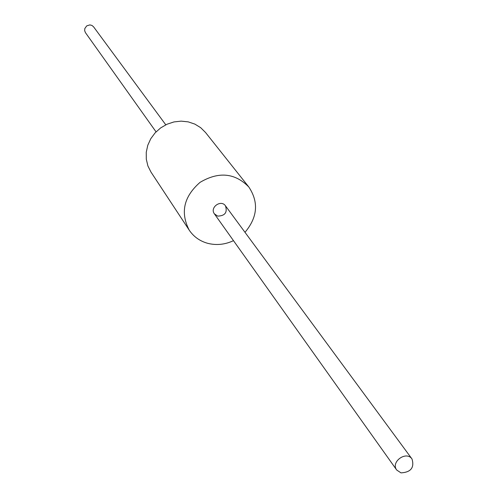 <?xml version="1.0" encoding="UTF-8"?>
<svg xmlns="http://www.w3.org/2000/svg" width="498" height="498" viewBox="0 0 498 498"><rect width="100%" height="100%" fill="white"/><g stroke="black" fill="none" stroke-linecap="round" stroke-linejoin="round"><path stroke-width="0.75" d="M401.002 472.876L396.732 470.05C390.401 461.963 406.306 450.447 412.014 458.988C414.548 467.647 410.875 472.278 401.002 472.876L396.732 470.05C390.401 461.963 406.306 450.447 412.014 458.988C414.548 467.647 410.875 472.278 401.002 472.876M85.463 32.675L84.66 30.702L84.816 28.542L86.72 25.884L89.845 24.9L91.943 25.429L93.568 26.811L165.778 124.811L93.568 26.811L91.943 25.429L89.845 24.9L86.72 25.884L84.816 28.542L84.66 30.702L85.463 32.675L156.048 131.858L85.463 32.675M217.645 216.107L214.401 213.847C209.496 207.542 221.012 199.2 225.476 205.83C227.586 212.478 224.971 215.902 217.645 216.107L214.401 213.847C209.496 207.542 221.012 199.2 225.476 205.83C227.586 212.478 224.971 215.902 217.645 216.107M207.485 243.261C199.717 241.032 193.629 236.662 189.221 230.151C180.145 212.559 183.75 196.629 200.04 182.361C218.678 171.337 234.938 172.881 248.819 186.993C258.873 202.151 257.597 217.265 244.997 232.323C257.597 217.265 258.873 202.151 248.819 186.993C234.938 172.881 218.678 171.337 200.04 182.361C183.75 196.629 180.145 212.559 189.221 230.151C193.629 236.662 199.717 241.032 207.485 243.261C216.232 245.526 224.897 244.661 233.481 240.665C224.897 244.661 216.232 245.526 207.485 243.261M150.969 172.053L147.9 165.952L146.306 159.242L146.256 152.245L147.769 145.292L150.769 138.718L155.127 132.835L160.617 127.93L166.992 124.239L173.939 121.935L181.129 121.139L188.207 121.867L194.836 124.095L200.713 127.706L205.556 132.524L248.819 186.993L205.556 132.524L200.713 127.706L194.836 124.095L188.207 121.867L181.129 121.139L173.939 121.935L166.992 124.239L160.617 127.93L155.127 132.835L150.769 138.718L147.769 145.292L146.256 152.245L146.306 159.242L147.9 165.952L150.969 172.053L189.221 230.151L150.969 172.053M214.401 213.847L396.732 470.05L214.401 213.847M225.476 205.83L412.014 458.988L225.476 205.83"/></g></svg>
